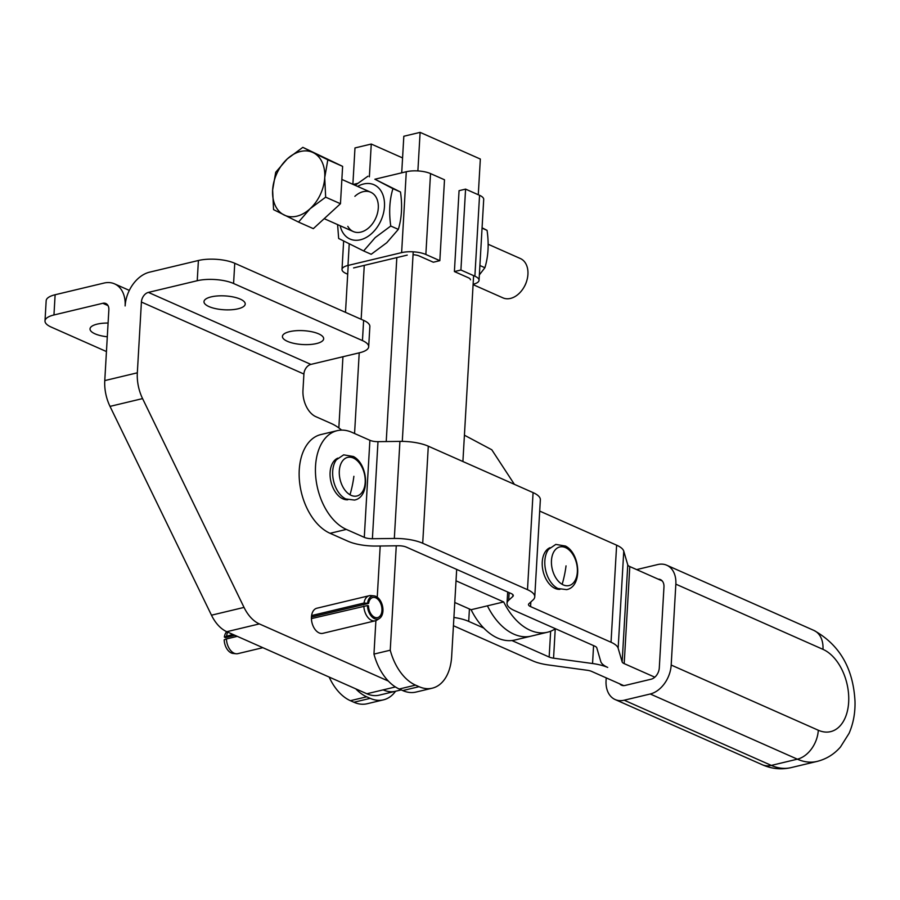 <?xml version="1.0" encoding="UTF-8"?>
<svg xmlns="http://www.w3.org/2000/svg" width="900" height="900" viewBox="0 0 900 900"><rect width="100%" height="100%" fill="white"/><g stroke="black" fill="none" stroke-linecap="round" stroke-linejoin="round"><path stroke-width="1.35" d="M368.618 603.371A10.328 6.48 76.6 0 1 372.814 597.51A10.328 6.48 76.6 0 1 381.938 610.526A10.328 6.48 76.6 0 1 377.618 617.591A10.328 6.48 76.6 0 1 368.471 605.812L367.459 605.554A11.869 7.447 76.6 0 0 371.678 616.567A11.869 7.447 76.6 0 0 379.474 618.446A11.869 7.447 76.6 0 0 382.939 610.976A11.869 7.447 76.6 0 0 374.085 595.901L371.059 595.586A12.904 8.1 76.6 0 0 369.281 595.699A12.904 8.1 76.6 0 0 364.027 603.034L368.618 603.371L311.456 617.04M374.085 595.901A11.869 7.447 76.6 0 0 367.627 602.752M226.732 631.676A11.869 7.447 76.6 0 0 224.359 636.998L232.852 634.387M227.768 632.137A12.904 8.1 76.6 0 0 226.62 635.884M108.09 323.055A20.644 6.941 -176.7 0 0 90.022 328.894A20.644 6.941 -176.7 0 0 95.006 333.821A20.644 6.941 -176.7 0 0 107.291 336.78M369.281 595.699L316.856 608.231A12.904 8.1 76.6 0 0 311.603 615.566L364.027 603.034M208.969 306.574A20.644 6.941 3.3 0 1 203.985 301.657A20.644 6.941 3.3 0 1 217.62 295.942A20.644 6.941 3.3 0 1 240.232 299.104A20.644 6.941 3.3 0 1 245.216 304.031A20.644 6.941 3.3 0 1 231.593 309.746A20.644 6.941 3.3 0 1 208.969 306.574M287.415 341.336A20.644 6.941 3.3 0 1 282.431 336.409A20.644 6.941 3.3 0 1 296.066 330.705A20.644 6.941 3.3 0 1 318.679 333.866A20.644 6.941 3.3 0 1 323.662 338.794A20.644 6.941 3.3 0 1 310.027 344.498A20.644 6.941 3.3 0 1 287.415 341.336M367.459 605.554L311.434 618.615A12.904 8.1 -103.4 0 1 311.603 615.566M395.404 686.947L383.141 689.873A43.02 27.011 76.6 0 0 395.471 691.268L379.192 695.16A43.02 27.011 -103.4 0 1 366.863 693.765L226.778 631.699A34.414 21.611 -103.4 0 1 211.477 615.195L110.014 406.384A34.414 21.611 -103.4 0 1 104.771 380.599L108.855 309.825A8.606 6.041 113.9 0 0 105.829 303.514A8.606 6.041 113.9 0 0 102.802 303.289L53.955 314.966A25.808 8.685 -176.7 0 0 45 320.929L46.17 300.713A25.808 8.685 3.3 0 1 55.125 294.75L103.972 283.072A30.116 21.139 -66.1 0 1 114.536 283.849A30.116 21.139 -66.1 0 1 125.134 305.933A30.116 21.139 113.9 0 1 149.558 272.171L198.405 260.494A25.808 8.685 -176.7 0 1 234.754 263.273L363.623 320.377A25.808 8.685 -176.7 0 1 369.855 326.531L368.685 346.759A25.808 8.685 3.3 0 1 359.73 352.721L310.882 364.399A8.606 6.041 113.9 0 0 303.907 374.04L302.974 390.229A21.51 13.511 76.6 0 0 315.81 416.655L331.234 423.484A62.809 39.443 -103.4 0 1 341.618 430.11M368.685 346.759A25.808 8.685 3.3 0 0 362.452 340.594L233.584 283.5A25.808 8.685 3.3 0 0 197.235 280.721L148.388 292.399A8.606 6.041 -66.1 0 0 141.412 302.04L137.329 372.814L104.771 380.599M388.373 681.086L259.335 623.914A34.414 21.611 -103.4 0 1 244.035 607.41L142.571 398.599A34.414 21.611 -103.4 0 1 137.329 372.814M311.434 618.615A12.904 8.1 76.6 0 0 322.864 633.33L375.277 620.798A12.904 8.1 76.6 0 0 376.92 620.1L379.474 618.446M363.859 606.082A12.904 8.1 76.6 0 0 375.277 620.798M45 320.929A25.808 8.685 -176.7 0 0 51.233 327.094L106.448 351.551M237.263 636.345L226.451 638.933A12.904 8.1 76.6 0 0 236.104 653.76A12.904 8.1 76.6 0 0 237.87 653.648L262.845 647.685M226.451 638.933L224.19 639.799A11.869 7.447 76.6 0 0 233.066 653.445L236.104 653.76M234.956 635.321L225.338 637.627L224.359 636.998M636.637 569.599L657.709 564.559A25.808 18.113 113.9 0 1 666.765 565.234A25.808 18.113 113.9 0 1 671.107 568.361A25.808 18.113 113.9 0 1 675.844 584.156L671.186 665.044A25.808 18.113 113.9 0 1 664.47 683.572A25.808 18.113 113.9 0 1 650.25 693.99L624.195 700.211A25.808 18.113 113.9 0 1 615.139 699.548A25.808 18.113 113.9 0 1 610.796 696.409A25.808 18.113 113.9 0 1 606.06 680.614L606.217 677.88M559.957 589.331A21.51 13.511 -103.4 0 1 553.826 587.779A21.51 13.511 -103.4 0 1 542.25 561.994A21.51 13.511 -103.4 0 1 550.001 547.695M347.805 499.77A21.51 13.511 -103.4 0 1 341.674 498.218A21.51 13.511 -103.4 0 1 330.098 472.444A21.51 13.511 -103.4 0 1 337.849 458.134M658.204 579.15A10.114 7.099 113.9 0 1 660.409 579.589A10.114 7.099 113.9 0 1 663.964 587.002L659.295 667.89A10.114 7.099 113.9 0 1 651.094 679.219L625.05 685.451A10.114 7.099 113.9 0 1 621.495 685.192A10.114 7.099 113.9 0 1 619.695 683.842M623.711 685.62L591.637 671.411A8.606 2.891 -176.7 0 0 587.25 670.275L548.246 664.931A30.116 10.125 3.3 0 1 532.879 660.926L453.431 625.725M511.909 640.53L549.158 657.034A8.606 2.891 -176.7 0 0 553.556 658.181L592.549 663.525A30.116 10.125 3.3 0 1 607.714 667.429A30.116 10.125 3.3 0 1 600.784 661.556L596.79 647.842A8.606 2.891 -176.7 0 0 594.754 646.144L514.294 610.492A30.116 10.125 3.3 0 1 507.026 603.304A30.116 10.125 3.3 0 1 508.702 600.244L512.798 596.509A8.606 2.891 -176.7 0 0 513.281 595.631A8.606 2.891 -176.7 0 0 511.211 593.572L406.429 547.144A8.606 2.891 -176.7 0 0 398.317 545.771L376.391 546.053A30.116 10.125 3.3 0 1 348.007 541.249L330.075 533.306A51.626 32.411 76.6 0 1 299.464 480.994A51.626 32.411 76.6 0 1 320.873 434.565L337.151 430.673A51.626 32.411 76.6 0 0 315.754 477.101A51.626 32.411 76.6 0 0 346.354 529.414L364.286 537.356A8.606 2.891 -176.7 0 0 372.397 538.729L394.324 538.459A30.116 10.125 3.3 0 1 422.707 543.251L527.49 589.68A30.116 10.125 3.3 0 1 534.757 596.869A30.116 10.125 3.3 0 1 533.07 599.929L528.975 603.675A8.606 2.891 -176.7 0 0 528.502 604.541A8.606 2.891 -176.7 0 0 530.572 606.6L611.033 642.251A30.116 10.125 3.3 0 1 618.154 648.214L622.159 661.928A8.606 2.891 -176.7 0 0 624.195 663.626L654.817 677.194M483.806 628.076L468.709 621.394A30.116 10.125 3.3 0 0 453.904 617.467M534.757 596.869L540.349 499.793A30.116 10.125 -176.7 0 0 533.081 492.615L428.299 446.186A30.116 10.125 -176.7 0 0 399.926 441.382L377.989 441.664A8.606 2.891 3.3 0 1 369.889 440.291L351.956 432.349A51.626 32.411 76.6 0 0 337.151 430.673M662.209 580.928L629.798 566.561A8.606 2.891 3.3 0 1 627.761 564.851L623.756 551.149A30.116 10.125 -176.7 0 0 616.624 545.175L539.707 511.088M555.435 628.717A60.221 37.822 -103.4 0 1 547.47 632.227A60.221 37.822 -103.4 0 1 503.685 601.942L456.019 580.815M487.406 605.835A60.221 37.822 76.6 0 0 531.191 636.12L514.901 640.012A60.221 37.822 -103.4 0 1 471.116 609.727L503.685 601.942M471.116 609.727L454.77 602.482M464.411 435.195L491.794 449.775L514.384 484.324M478.282 194.749L480.341 159.053L420.109 132.368L403.819 136.26L401.715 172.834M396.821 257.591L386.224 441.562M380.194 546.007L377.246 597.195M375.896 620.617L373.961 654.097A46.249 29.036 76.6 0 0 399.251 689.018L402.75 690.57A46.249 29.036 76.6 0 0 416.002 692.066L432.293 688.174A46.249 29.036 76.6 0 0 451.654 656.539L456.683 569.419M396.27 545.805L390.24 650.205L373.961 654.097M420.109 132.368L417.881 170.921M413.213 251.82L402.289 441.382M390.24 650.205A46.249 29.036 76.6 0 0 415.53 685.125L419.029 686.678A46.249 29.036 76.6 0 0 432.293 688.174M462.904 461.509L473.614 275.636M402.57 157.916L371.261 144.045L354.983 147.938L352.879 184.32M348.21 265.399L345.499 312.345M342.945 356.726L338.839 427.928M371.261 144.045L369.371 176.828M364.264 265.376L361.159 319.286M359.224 352.834L354.566 433.507M329.152 677.059A46.249 29.036 76.6 0 0 350.404 700.695L353.902 702.248A46.249 29.036 76.6 0 0 367.166 703.744L383.445 699.851A46.249 29.036 76.6 0 0 395.572 691.245M355.804 688.871A46.249 29.036 76.6 0 0 366.683 696.803L370.192 698.355A46.249 29.036 76.6 0 0 383.445 699.851M337.601 224.606L338.659 238.477L363.645 250.942L375.199 237.589L390.769 226.024C388.789 212.366 389.509 199.912 392.929 188.651L375.502 179.539L400.489 192.004C402.469 205.65 401.749 218.115 398.329 229.376L386.764 242.719L371.194 254.284L363.645 250.942M340.166 225.743A29.677 20.835 -66.1 0 0 371.846 233.37A29.677 20.835 -66.1 0 0 383.355 196.166A29.677 20.835 -66.1 0 0 357.593 186.412M354.881 196.324A21.51 15.098 113.9 0 1 376.695 198.405A21.51 15.098 113.9 0 1 369.135 227.453A21.51 15.098 113.9 0 1 347.816 226.339M398.329 229.376L390.769 226.024M400.489 192.004L392.929 188.651M367.954 176.197L355.162 185.333M347.704 274.207L346.162 273.532A17.213 5.782 3.3 0 1 342.011 269.426A17.213 5.782 3.3 0 1 347.985 265.455L401.625 252.63A17.213 5.782 3.3 0 1 425.858 254.475L439.841 260.674L433.327 262.226L419.344 256.039A8.606 2.891 -176.7 0 0 413.044 254.711M439.841 260.674L444.499 179.775L430.526 173.588A17.213 5.782 -176.7 0 0 406.294 171.731L374.85 179.246M353.588 267.93L407.239 255.105M353.149 184.444L357.57 183.386M482.074 227.79L487.058 230.355C489.037 244.013 488.317 256.466 484.897 267.727L479.351 274.882M484.897 267.727L479.891 265.511M487.058 230.355L482.051 228.139M479.048 280.305L483.705 199.417A17.213 5.782 -176.7 0 0 479.554 195.311L465.581 189.112L460.912 270.011L474.885 276.199A17.213 5.782 3.3 0 1 479.048 280.305A17.213 5.782 3.3 0 1 473.119 284.265M470.452 279.81A8.606 2.891 -176.7 0 0 468.382 277.762L454.399 271.564L460.912 270.011M454.399 271.564L459.067 190.676L465.581 189.112M287.269 158.917L302.839 147.352L313.324 152.696A34.414 24.154 -66.1 0 0 300.544 151.47A34.414 24.154 -66.1 0 0 287.269 158.917A34.414 24.154 -66.1 0 0 272.632 190.058A34.414 24.154 -66.1 0 0 284.04 214.965A34.414 24.154 -66.1 0 0 296.82 216.191A34.414 24.154 -66.1 0 0 310.095 208.732L298.53 222.075L273.555 209.621L272.632 190.058L275.715 172.26L287.269 158.917M488.115 244.237L520.369 258.536A21.51 15.098 113.9 0 1 526.748 280.834A21.51 15.098 113.9 0 1 523.755 287.606A21.51 15.098 113.9 0 1 510.491 298.418A21.51 15.098 113.9 0 1 502.942 297.866L473.096 284.636M523.755 287.606L524.126 286.976A17.291 12.127 -66.1 0 0 526.534 281.543L526.748 280.834M324.731 177.604L325.654 197.167L310.095 208.732A34.414 24.154 -66.1 0 0 324.731 177.604A34.414 24.154 -66.1 0 0 313.324 152.696L327.814 159.806L324.731 177.604M302.839 147.352L342.619 166.365L340.459 203.726L325.654 197.167M342.619 166.365L327.814 159.806M340.459 203.726L313.335 228.645L298.53 222.075M148.388 292.399L310.882 364.399M303.907 374.04L141.412 302.04M142.571 398.599L110.014 406.384M244.035 607.41L211.477 615.195M259.335 623.914L226.778 631.699M197.235 280.721L198.405 260.494M233.584 283.5L234.754 263.273M362.452 340.594L363.623 320.377M102.802 303.289L108.022 305.606M366.863 693.765L383.141 689.873M53.955 314.966L55.125 294.75M562.151 584.325A19.856 12.476 -103.4 0 1 551.621 558.844A19.856 12.476 -103.4 0 1 566.663 548.19A19.856 12.476 -103.4 0 1 577.192 573.671A19.856 12.476 -103.4 0 1 562.151 584.325A93.026 62.156 120.1 0 0 566.033 565.875M349.999 494.764A19.856 12.476 -103.4 0 1 339.469 469.282A19.856 12.476 -103.4 0 1 354.51 458.629A19.856 12.476 -103.4 0 1 365.04 484.11A19.856 12.476 -103.4 0 1 349.999 494.764A93.026 62.156 120.1 0 0 353.88 476.314M675.844 584.156L822.971 649.35A43.02 27.011 -103.4 0 1 848.655 702.202A43.02 27.011 -103.4 0 1 818.303 730.238A25.808 18.113 -66.1 0 1 811.597 748.766A25.808 18.113 -66.1 0 1 797.366 759.173L771.322 765.405A25.808 18.113 -66.1 0 1 762.266 764.73L615.139 699.548M666.765 565.234L813.893 630.416A25.808 18.113 113.9 0 1 818.235 633.555A25.808 18.113 113.9 0 1 822.971 649.35M650.25 693.99L797.366 759.173A68.828 43.223 -103.4 0 0 817.11 761.411L791.055 767.633A68.828 43.223 -103.4 0 1 771.322 765.405L624.195 700.211M557.044 588.038A22.68 14.242 76.6 0 0 557.944 588.521L566.629 589.624C582.457 586.845 580.68 553.882 565.538 546.064L555.817 544.41L548.572 549.326A22.68 14.242 76.6 0 0 545.017 558.934A22.68 14.242 76.6 0 0 557.044 588.038M344.891 498.476A22.68 14.242 76.6 0 0 345.791 498.96L354.476 500.062C370.305 497.284 368.527 464.321 353.385 456.502L343.665 454.849L336.42 459.765A22.68 14.242 76.6 0 0 332.865 469.373A22.68 14.242 76.6 0 0 344.891 498.476M671.186 665.044L818.303 730.238M592.549 663.525L593.584 645.626M549.158 657.034L550.654 631.226M555.244 628.841L553.556 658.181M469.418 608.974L468.709 621.394M346.354 529.414L330.075 533.306M629.798 566.561L624.195 663.626M622.159 661.928L627.761 564.851M623.756 551.149L618.154 648.214M611.033 642.251L616.624 545.175M530.842 601.965L530.572 606.6M509.141 592.661L508.702 600.244M512.798 596.509L512.91 594.697M527.49 589.68L533.081 492.615M428.299 446.186L422.707 543.251M394.324 538.459L399.926 441.382M364.286 537.356L369.889 440.291M377.989 441.664L372.397 538.729M415.53 685.125L399.251 689.018M419.029 686.678L402.75 690.57M366.683 696.803L350.404 700.695M370.192 698.355L353.902 702.248M430.526 173.588L425.858 254.475M401.625 252.63L406.294 171.731M349.223 243.866L347.985 265.455M474.885 276.199L479.554 195.311M401.231 689.895L395.471 691.268M114.536 283.849L129.308 290.396M791.055 767.633C781.178 769.837 771.581 768.87 762.266 764.73M817.11 761.411C826.403 759.06 834.21 754.234 840.51 746.944L849.071 733.342C853.335 723.521 855.304 712.856 855 701.347C853.256 668.351 839.554 644.715 813.893 630.416M507.679 592.009L507.026 603.304M531.191 636.12L547.47 632.227M343.642 241.054L342.011 269.426M324.202 218.666L353.295 231.559M341.865 179.438L370.721 192.229"/></g></svg>
